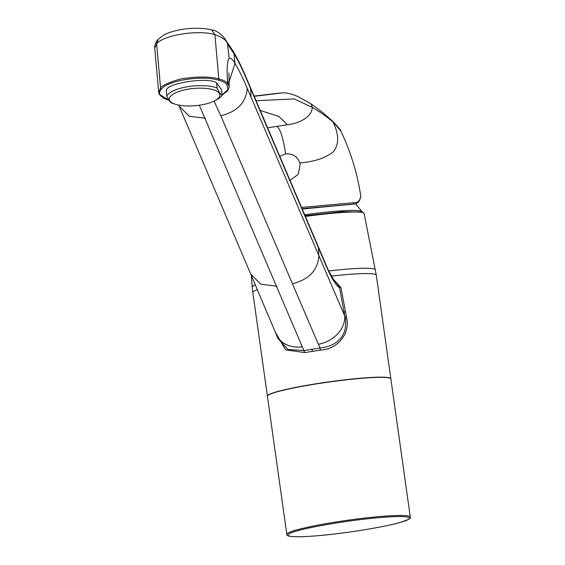 <?xml version="1.0" encoding="UTF-8"?>
<svg xmlns="http://www.w3.org/2000/svg" width="565" height="565" viewBox="0 0 565 565"><rect width="100%" height="100%" fill="white"/><g stroke="black" fill="none" stroke-linecap="round" stroke-linejoin="round"><path stroke-width="0.85" d="M267.407 396.22A62.334 5.551 -8 0 1 267.4 396.15A62.334 5.551 -8 0 1 276.857 391.835A62.334 5.551 -8 0 1 340.257 380.464A62.334 5.551 -8 0 1 389.659 377.985A62.334 5.551 -8 0 1 390.853 378.797A62.334 5.551 -8 0 1 390.867 378.868M333.534 279.385L340.949 287.663L346.423 316.746C350.823 334.134 337.065 349.431 320.298 350.131L304.726 352.588L285.636 349.883L275.381 332.227M346.423 316.746L345.13 316.88C345.865 318.279 345.9 322.163 345.243 328.548C344.452 332.347 342.814 335.681 340.342 338.534C337.849 341.387 334.833 343.605 331.288 345.18C327.968 346.642 324.225 347.595 320.051 348.033L303.977 350.568L287.952 349.502L277.952 338.52M340.949 287.663L339.6 287.79L344.671 315.842A28.229 22.346 156.1 0 1 318.37 344.262L320.051 348.033L320.298 350.131M214.064 101.107L220.83 115.797L292.409 283.75C308.9 279.576 317.707 270.416 318.822 256.291A470.504 383.042 -177.8 0 0 318.392 247.625A7.218 5.728 156.9 0 0 318.031 246.093A7.218 5.728 156.9 0 1 318.031 246.093L328.18 269.893C333.06 279.039 336.069 283.602 337.206 283.566L339.6 287.79C335.744 284.979 331.493 278.213 326.845 267.492L246.834 79.75C242.449 69.326 238.176 60.639 234.023 53.703L227.589 44.204C227.01 40.701 222.78 37.495 214.898 34.585L218.825 78.923C223.168 80.075 226.099 81.551 227.631 83.352L227.518 80.781L229.15 84.051L229.235 87.038M292.409 283.75L318.37 344.262M304.726 352.588L199.318 105.245M345.476 311.753L344.177 311.88L344.671 315.842L247.251 88.345C246.135 102.477 237.328 111.63 220.83 115.797M302.43 346.776A28.229 22.445 157.8 0 1 276.264 334.402A28.229 22.445 157.8 0 1 276.228 334.318L250.754 274.159L260.804 284.174L276.794 286.215M205.236 118.262L189.226 116.228L179.056 105.902M326.521 266.023L326.845 267.492M305.079 215.71L342.334 211.713L361.946 211.96M354.566 204L302.24 209.043M254.186 96.304L282.422 92.886C284.195 92.667 289.315 92.844 297.995 96.587L311.146 103.939C320.334 110.408 322.693 112.654 324.091 113.734L332.418 121.009C338.371 127.189 341.196 130.564 340.9 131.129L340.914 131.165C350.851 152.063 357.504 173.886 360.858 196.634L359.615 200.314C357.998 202.877 356.346 204.106 354.665 203.986L302.084 208.683M299.846 162.946C297.324 156.371 292.571 153.362 285.572 153.92C283.185 137.606 280.226 128.439 276.695 126.412L287.493 124.71C296.583 123.784 311.287 118.593 312.403 107.449C318.978 111.227 325.836 116.037 332.99 121.863C339.007 134.159 339.184 144.096 333.52 151.653C325.659 157.988 314.437 161.752 299.846 162.946L300.17 164.387L298.256 174.38L290.014 180.362M279.802 156.406L285.572 153.92M276.695 126.412L267.626 127.838M340.9 131.129L332.418 121.009M260.211 110.436L278.743 116.418L287.493 124.71M311.146 103.946L312.403 107.449L294.217 98.932L256.065 100.711M301.548 207.412L353.683 202.736C356.755 202.786 358.747 201.762 359.658 199.65L360.717 196.846M318.031 246.086L246.474 78.217A7.232 5.728 157 0 1 246.488 78.231A7.232 5.728 157 0 1 246.834 79.75M154.754 48.216L156.639 43.773C163.659 35.023 198.011 29.606 214.898 34.585L211.748 29.973C218.62 30.489 225.195 38.568 226.417 41.217A7.133 6.575 144.6 0 1 226.537 41.379A7.133 6.575 144.6 0 1 227.589 44.204L229.122 58.322C230.76 57.708 232.709 59.374 234.955 63.337L229.058 82.102M229.122 58.322C227.243 60.73 226.706 68.224 227.518 80.781M169.105 100.302L160.142 94.736A0.939 0.876 -27.7 0 1 159.238 94.299L159.238 94.299A0.939 0.876 -27.7 0 1 159.146 94.023L158.687 92.434L160.559 88.006L156.639 43.773L158.249 39.183C155.799 41.789 154.619 44.684 154.711 47.87M160.142 94.736C158.949 93.274 159.408 91.332 161.519 88.917C168.356 80.371 201.79 75.159 218.238 80.089C222.207 81.106 225.061 82.525 226.805 84.355A0.939 0.855 -42.3 0 0 227.631 83.352L229.242 86.692M161.519 88.917A0.939 0.826 -137.3 0 1 160.559 88.006C160.933 85.251 178.406 78.641 185.941 78.203C199.798 76.409 210.759 76.649 218.825 78.923A0.939 0.65 -75 0 1 218.238 80.089M216.572 82.78L217.038 88.027A28.229 9.626 -5.1 0 0 188.103 86.636A28.229 9.626 -5.1 0 0 166.788 95.951L166.315 90.612C165.623 83.239 207.659 76.692 216.572 82.78L221.635 89.884L222.102 95.153A28.229 9.626 -5.1 0 1 216.861 99.631L214.749 100.754A25.404 8.659 -5.1 0 1 200.285 105.097A25.404 8.659 -5.1 0 1 175.369 104.243A25.404 8.659 -5.1 0 1 188.872 89.058A25.404 8.659 -5.1 0 1 215.83 90.69A25.404 8.659 -5.1 0 1 214.749 100.754M222.087 94.955L227.942 89.567L226.805 84.355M166.788 95.951C168.624 100.005 170.312 102.385 171.852 103.077A28.229 9.626 -5.1 0 0 173.095 103.515L175.369 104.243M217.038 88.027C218.874 92.088 220.562 94.461 222.102 95.153M390.86 378.825A62.341 5.551 172 0 0 390.86 378.755A62.341 5.551 172 0 0 389.652 377.886A62.341 5.551 172 0 0 316.951 383.635A62.341 5.551 172 0 0 267.386 396.107A62.341 5.551 172 0 0 267.4 396.178M390.881 378.938A62.341 5.551 172 0 0 345.865 379.892A62.341 5.551 172 0 0 276.864 391.926A62.341 5.551 172 0 0 267.415 396.291L286.822 534.398A62.341 5.551 -8 0 1 296.272 530.034A62.341 5.551 -8 0 1 365.273 517.999A62.341 5.551 -8 0 1 410.296 517.046L390.853 378.797M305.079 215.703L341.91 211.734L362.356 211.988L364.114 213.485L376.297 275.155A62.341 5.551 172 0 0 331.38 276.094M375.386 269.802A62.185 5.537 172 0 0 374.185 268.968A62.185 5.537 172 0 0 328.689 270.988M364.114 213.485A58.866 5.24 172 0 0 362.984 212.694A58.866 5.24 172 0 0 305.404 216.473M297.197 530.895C304.584 528.381 342.475 520.739 381.029 517.469C418.7 514.454 411.716 519.553 400.182 522.406C392.795 524.92 354.905 532.569 316.351 535.832C278.672 538.848 285.664 533.748 297.197 530.895M257.372 289.69A62.341 5.551 172 0 0 252.83 292.508L267.415 396.249M312.381 351.091A2.352 0.431 81 0 0 311.88 349.036M255.316 284.894A62.185 5.537 172 0 0 252.23 287.112L252.83 292.508M304.69 214.792A57.072 5.078 -8 0 1 360.979 211.063A57.072 5.078 -8 0 1 361.981 211.621L362.151 211.931M349.001 204.714L352.857 204.106A1.179 1.003 -89.5 0 0 353.683 202.736M359.806 199.84A1.179 1.081 -159.6 0 0 359.834 199.212M359.615 200.314A1.179 1.081 -157.5 0 0 359.658 199.65M250.217 86.989A7.232 5.735 156.9 0 1 250.578 88.528A470.504 383.127 -177.8 0 1 251.008 97.166M246.488 78.231C242.046 67.666 237.632 58.689 233.232 51.309L234.023 53.703L234.955 63.337C239.044 70.208 243.141 78.542 247.251 88.345M233.239 51.323L227.872 43.258A7.176 6.625 143.9 0 1 227.872 43.258A7.176 6.625 143.9 0 1 229.009 46.203M376.297 275.155L390.867 378.896M286.822 534.398C287.423 534.434 282.422 538.48 316.089 535.86C343.223 533.727 383.6 527.272 400.31 522.385C415.543 517.392 408.537 517.674 410.296 517.046M250.782 274.223L179.204 106.269M276.264 334.402L277.86 338.308M251.263 275.367L252.23 287.112M355.597 203.788L361.981 211.621M254.088 96.071L280.205 93.02M179.183 106.199L178.717 105.09M229.15 84.072L228.945 73.097M227.872 43.251L226.537 41.379M211.755 29.98C208.944 28.985 198.294 27.417 186.238 28.829C176.845 30.016 169.465 32.05 164.09 34.931L158.193 39.239M169.196 100.443L163.25 98.155L159.238 94.299L158.687 92.441L154.718 47.75M222.094 95.097L227.639 90.781L229.235 86.749"/></g></svg>
